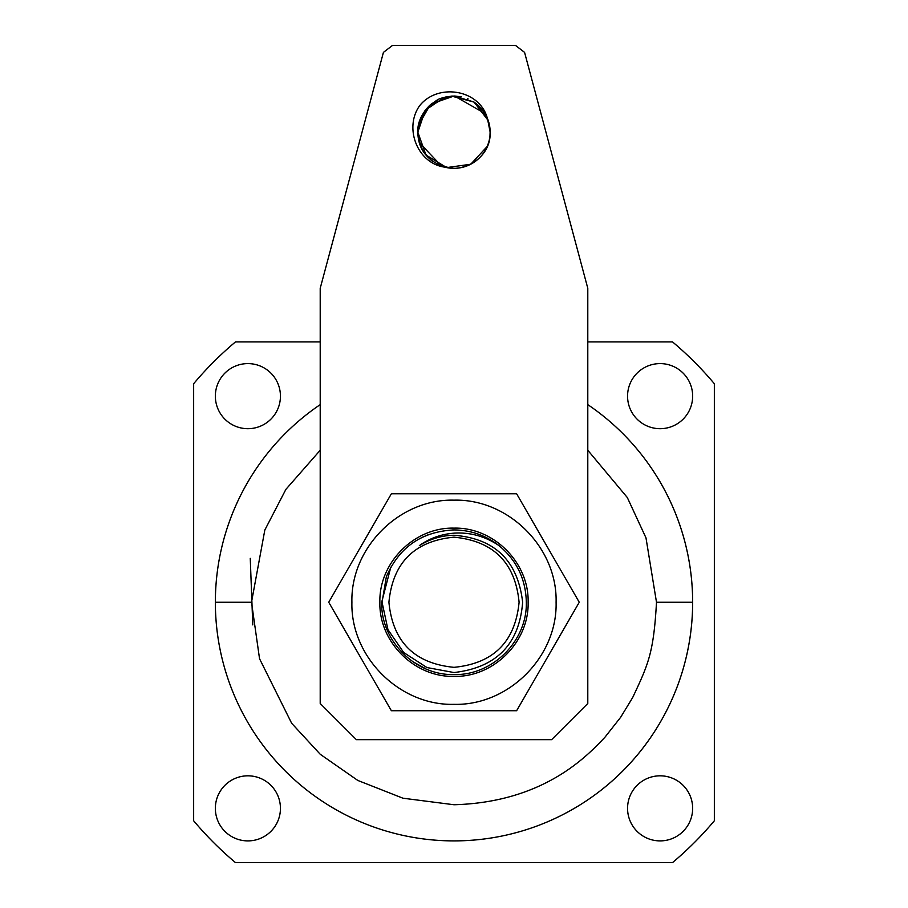 <?xml version="1.0" encoding="UTF-8"?>
<svg xmlns="http://www.w3.org/2000/svg" width="908" height="908" viewBox="0 0 908 908"><rect width="100%" height="100%" fill="white"/><g stroke="black" fill="none" stroke-linecap="round" stroke-linejoin="round"><path stroke-width="1.36" d="M627.564 396.149A32.54 32.54 0 0 1 660.105 363.597A32.54 32.54 0 0 1 692.656 396.149A32.54 32.54 0 0 1 660.105 428.69A32.54 32.54 0 0 1 627.564 396.149M627.564 808.358A32.54 32.54 0 0 1 660.105 775.818A32.54 32.54 0 0 1 692.656 808.358A32.54 32.54 0 0 1 660.105 840.899A32.54 32.54 0 0 1 627.564 808.358M215.355 808.358A32.54 32.54 0 0 1 247.895 775.818A32.54 32.54 0 0 1 280.436 808.358A32.54 32.54 0 0 1 247.895 840.899A32.54 32.54 0 0 1 215.355 808.358M215.355 396.149A32.54 32.54 0 0 1 247.895 363.597A32.54 32.54 0 0 1 280.436 396.149A32.54 32.54 0 0 1 247.895 428.69A32.54 32.54 0 0 1 215.355 396.149M320.206 341.907L235.478 341.907A339.898 339.898 0 0 0 193.654 383.732L193.654 820.775A339.898 339.898 0 0 0 235.478 862.6L672.522 862.6A339.898 339.898 0 0 0 714.346 820.775L714.346 383.732A339.898 339.898 0 0 0 672.522 341.907L587.794 341.907M215.355 602.254A238.656 238.656 0 0 1 320.206 404.627A238.656 238.656 0 0 0 454 840.899A238.656 238.656 0 0 0 587.794 404.627A238.656 238.656 0 0 1 692.656 602.254L656.495 602.254C653.646 653.238 648.267 664.338 632.649 697.594L620.663 717.275L604.853 737.341C587.771 755.172 544.664 802.229 454 804.749L402.936 798.2L357.797 780.437L320.252 754.287L291.661 723.279L259.54 658.731L251.505 602.254L215.355 602.254A238.656 238.656 0 0 0 454 840.899A238.656 238.656 0 0 0 692.656 602.254M587.794 450.255L627.303 497.516L645.985 537.865L656.495 602.254M252.776 624.897L250.256 558.363M452.49 529.954L454 529.932C470.639 530.09 485.542 535.243 498.719 545.413C516.607 560.134 525.811 579.088 526.322 602.254C527.31 640.9 492.647 675.563 454 674.576C415.353 675.563 380.69 640.9 381.678 602.254L390.815 567.091M400.428 553.676L406.353 547.853M421.652 537.57L428.837 534.46M498.719 545.413C484.838 536.208 469.935 532.122 454 533.166C441.061 534.188 429.518 538.331 419.348 545.617C430.222 538.887 441.776 535.436 454 535.266C494.928 538.467 517.81 560.792 522.645 602.254C519.342 644.181 496.46 667.607 454 672.544L426.953 667.55L403.719 652.534L387.943 629.619L382.064 602.254L386.354 576.728C399.202 547.115 421.755 531.52 454 529.932M388.919 602.254C392.767 641.786 414.468 663.487 454 667.335C493.532 663.487 515.233 641.786 519.092 602.254C515.233 562.722 493.532 541.02 454 537.161C414.468 541.02 392.767 562.722 388.919 602.254M457.053 168.207L458.903 168.003M470.877 164.155L477.188 159.922M463.92 166.958L467.143 165.869M472.149 163.463L472.886 163.02M418.293 137.834L420.37 145.473M430.506 159.672L431.118 160.183M452.002 168.286L455.396 168.309M418.021 135.701L421.153 147.3M423.661 151.852L430.596 159.751M432.004 160.886L432.991 161.613M473.068 162.907L475.917 160.943M476.212 160.716L479.878 157.447M418.145 136.836L420.449 145.666M423.162 151.069L427.974 157.277M483.34 153.316L484.531 151.557M486.79 147.425L488.583 142.738M490.161 132.318L490.15 132.182A36.161 36.161 0 0 1 444.784 167.151C417.169 163.44 403.81 127.631 419.689 105.646C437.804 82.832 479.526 89.268 487.335 118.176L473.772 101.912L454 96.021L431.516 103.864M419.995 144.486L421.414 147.868M426.998 156.221L431.572 160.546M439.018 165.097L440.879 165.88M489.968 135.916L490.138 131.036M418.338 126.178L417.85 132.182C419.519 153.679 431.572 165.733 454 168.343C471.173 168.071 491.012 154.076 490.161 132.182L490.161 132.057M444.398 97.326L425.25 110.254L417.839 132.182L425.966 155.018L446.691 167.594L470.741 164.234L487.221 146.449M488.72 142.306L489.321 139.9M419.405 142.704L441.629 166.164M451.639 168.264L454 168.343M461.321 96.77L454 96.032C437.157 98.495 440.357 97.769 429.314 105.771C421.142 114.487 417.317 123.295 417.839 132.182C418.032 149.048 427.01 160.693 444.784 167.14M486.96 117.314L484.702 113.091M482.874 110.413L477.404 104.613M425.194 110.322L421.278 116.792M451.991 96.078L441.436 98.28M421.425 116.496L417.85 131.399M478.357 105.453L477.687 104.863M488.686 121.978L487.38 118.278M485.19 113.897L483.283 110.969M481.83 109.096L480.184 107.235M479.492 106.542L478.811 105.873M468.085 98.881L467.506 98.643M455.964 96.078L445.522 97.031M437.996 99.755L431.186 104.125M427.486 107.598L420.858 117.722M420.404 118.823L418.894 123.499M485.224 113.943L483.567 111.355M482.398 109.8L480.457 107.541M476.518 103.887L473.17 101.526M488.254 120.605L474.101 102.116L451.571 96.1L430.097 105.044L418.52 125.225M484.963 113.511L454.431 96.021M452.4 96.055L445.192 97.111M487.335 118.176A36.161 36.161 0 0 1 490.161 132.182L487.403 118.346M551.633 739.657L587.794 703.496L587.794 288.301L524.574 52.38L515.472 45.4L392.528 45.4L383.426 52.38L320.206 288.301L320.206 703.496L356.367 739.657L551.633 739.657M454 704.347C508.559 705.754 557.501 656.802 556.093 602.254C557.501 547.694 508.559 498.753 454 500.16C399.452 498.753 350.499 547.694 351.907 602.254C350.499 656.802 399.452 705.754 454 704.347M516.629 710.726L391.371 710.726L328.741 602.254L391.371 493.77L516.629 493.77L579.259 602.254L516.629 710.726M379.873 602.254C378.852 562.642 414.389 527.105 454 528.127C493.611 527.105 529.148 562.642 528.127 602.254C529.148 641.865 493.611 677.402 454 676.381C414.389 677.402 378.852 641.865 379.873 602.254M425.886 668.878L412.675 661.591M251.505 602.254L264.818 530.056L285.884 489.378L320.206 450.255"/></g></svg>
